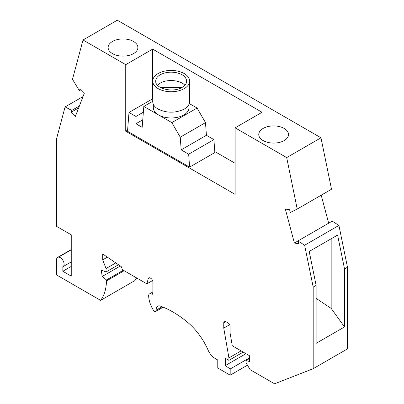 <?xml version="1.0" encoding="UTF-8"?>
<svg xmlns="http://www.w3.org/2000/svg" width="404" height="404" viewBox="0 0 404 404"><rect width="100%" height="100%" fill="white"/><g stroke="black" fill="none" stroke-linecap="round" stroke-linejoin="round"><path stroke-width="0.61" d="M71.25 266.408L62.832 271.266L62.832 266.751A5.353 3.091 -120 0 0 62.989 266.675A5.353 3.091 -120 0 0 63.362 261.206A5.353 3.091 -120 0 0 58.55 257.146L58.418 257.161A5.353 3.091 -120 0 0 57.631 257.404A5.353 3.091 -120 0 0 56.525 259.853L56.525 274.917L100.616 300.374L134.906 280.573A56.53 32.638 -120 0 0 136.653 277.932M83.017 39.996L117.312 20.2L320.983 137.789L331.512 189.244L297.218 209.04L286.689 157.59L235.133 127.821L235.133 194.385L125.74 131.224L125.74 64.66L83.017 39.996L72.488 79.295L79.376 90.683L80.108 88.774L84.38 93.031L75.316 116.559L71.043 112.302L71.781 110.388L65.084 106.929L56.525 138.875L56.525 226.331L71.25 234.835L71.25 276.124L62.832 271.266M321.205 195.193L328.674 223.205M297.925 240.956L332.219 221.155L338.916 225.427L347.475 267.261L347.475 348.884L313.186 368.685L313.186 287.062L304.626 245.228L297.925 240.956L298.662 243.718L294.395 243.046L285.325 209.05L289.597 209.716L290.335 212.479L297.218 209.04M297.94 240.996L294.395 243.046M338.916 225.427L304.626 245.228M100.616 300.374A56.53 32.638 -120 0 0 106.479 280.921L106.479 279.952L102.167 276.488L101.278 270.145L106.06 271.932L106.06 268.529L102.692 259.853L102.692 253.964L121.256 266.615L122.468 269.746L146.874 283.835L148.258 278.659A2.974 1.717 -120 0 1 148.803 277.886A2.974 1.717 -120 0 1 150.288 278.033L150.763 278.305A2.974 1.717 -120 0 1 152.869 281.952L152.869 293.37L151.606 294.097A4.166 2.404 -120 0 0 149.52 293.89A4.166 2.404 -120 0 0 148.662 295.94A19.932 11.509 -120 0 0 153.439 310.237A2.379 1.374 -120 0 0 155.742 311.484A2.379 1.374 -120 0 0 156.222 310.151A7.141 4.121 -120 0 1 157.661 306.156A7.141 4.121 -120 0 1 160.297 306.07A96.394 55.656 -120 0 1 187.522 322.235A47.601 27.482 -120 0 1 208.126 350.187A11.903 6.873 -120 0 0 215.074 358.434L217.771 359.989L217.771 368.009L230.184 375.175L230.184 368.978L225.341 365.575L225.341 358.287L228.922 360.353L228.922 357.924L223.766 328.104L223.766 322.882L225.871 321.67L227.972 322.882A2.974 1.717 -120 0 1 230.078 326.528L230.078 332.997L232.285 345.779L249.43 355.677L249.43 361.509L246.066 360.535L246.066 362.721L250.061 369.645L274.579 383.8L313.186 368.685M151.606 294.097A1.783 1.03 -120 0 0 152.5 294.183A1.783 1.03 -120 0 0 152.869 293.37M225.871 321.67A2.974 1.717 -120 0 0 224.382 321.518A2.974 1.717 -120 0 0 223.766 322.882M316.13 285.36L309.196 251.465L337.598 235.067L344.531 268.963L344.531 326.932L316.13 343.329L316.13 285.36L313.186 287.062M347.475 267.261L344.531 268.963M316.13 298.374L331.169 308.409L344.531 326.932M337.598 235.067L331.169 238.779L331.169 308.409M331.169 238.779L309.196 251.47M249.43 358.59L246.066 360.535M229.608 324.73L223.766 328.104M228.922 357.924L241.122 350.879M243.223 352.096L228.922 360.353M225.341 365.575L245.96 353.672M230.184 368.978L249.43 357.863M106.06 268.529L115.807 262.903M102.692 259.853L107.368 257.151M106.06 271.932L118.508 264.741M71.25 249.818L58.55 257.146M83.017 96.576L65.084 106.929M71.043 112.302L78.649 107.913M79.386 105.999L71.781 110.388M189.607 167.13L188.668 154.197L181.174 149.869L180.255 137.193L171.836 122.619L143.819 106.439L142.163 127.346L135.941 123.755L135.941 116.468L128.997 112.458L127.507 131.275L189.607 167.13L214.852 152.555L213.913 139.622L206.419 135.295L205.5 122.619L197.081 108.04L189.304 103.55M235.133 163.292L214.776 151.54M127.598 130.154L125.74 131.224M125.74 64.66L152.667 49.116L152.667 98.793M152.667 49.116L262.065 112.277L235.133 127.821M263.115 128.432A14.877 8.59 0 0 0 258.757 134.502A14.877 8.59 0 0 0 267.943 142.435A14.877 8.59 0 0 0 284.153 140.577A14.877 8.59 0 0 0 288.512 134.502A14.877 8.59 0 0 0 279.326 126.568A14.877 8.59 0 0 0 263.115 128.432M112.484 41.466A14.877 8.59 0 0 0 108.126 47.536A14.877 8.59 0 0 0 117.312 55.469A14.877 8.59 0 0 0 133.522 53.611A14.877 8.59 0 0 0 137.88 47.536A14.877 8.59 0 0 0 128.694 39.602A14.877 8.59 0 0 0 112.484 41.466M320.983 137.789L286.689 157.59M81.052 89.713L79.376 90.683M102.167 276.488L120.347 265.994M106.479 279.952L123.316 270.231M106.479 280.921L124.154 270.72M146.874 283.835L152.576 280.543M247.485 365.181L230.184 375.175M189.032 104.252L189.032 107.661A17.852 10.307 180 0 1 171.18 117.968A17.852 10.307 180 0 1 158.555 114.948A17.852 10.307 180 0 1 153.328 107.661L153.328 104.252M188.668 154.197L213.913 139.622M152.732 98.758L128.997 112.458M152.732 81.083L152.732 101.571C152.818 104.49 154.616 106.999 158.136 109.1C166.832 113.211 175.528 113.211 184.224 109.1C187.744 106.999 189.547 104.49 189.627 101.571L189.627 81.083A18.448 10.65 180 0 1 178.24 90.925A18.448 10.65 180 0 1 158.136 88.617A18.448 10.65 180 0 1 152.732 81.083A18.448 10.65 180 0 1 164.12 71.245A18.448 10.65 180 0 1 184.224 73.553A18.448 10.65 180 0 1 189.627 81.083M135.941 116.468L143.359 112.186M135.941 123.755L142.758 119.821M143.819 106.439L152.732 101.293M182.118 87.4C185.072 85.638 186.582 83.537 186.653 81.083C186.173 76.715 182.34 73.841 175.149 72.452C169.473 71.7 164.499 72.473 160.242 74.77C157.287 76.528 155.777 78.634 155.707 81.083C155.106 88.723 173.19 93.051 182.118 87.4M171.836 122.619L197.081 108.04M180.255 137.193L205.5 122.619M206.419 135.295L181.174 149.869M157.504 85.264L160.242 83.123C167.105 78.901 180.447 80.063 184.855 85.264M160.504 87.552L181.856 87.552M71.25 249.753L58.418 257.161M149.748 277.8L148.258 278.659M162.11 306.752L156.222 310.151M152.869 291.961L149.52 293.89M71.25 249.541L57.631 257.404M71.25 261.903L62.989 266.675M163.186 307.181L155.742 311.484"/></g></svg>

